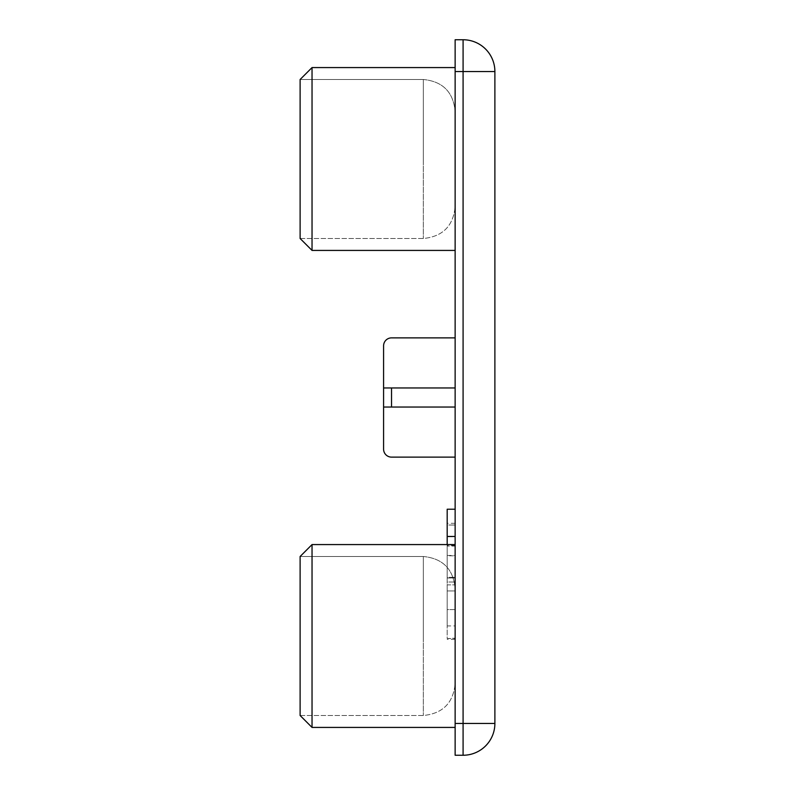 <?xml version="1.0" encoding="UTF-8"?>
<svg xmlns="http://www.w3.org/2000/svg" width="795" height="795" viewBox="0 0 795 795"><rect width="100%" height="100%" fill="white"/><g stroke="black" fill="none" stroke-linecap="round" stroke-linejoin="round"><path stroke-width="0.6" stroke-dasharray="3.98 2.98" d="M455.137 636L455.137 727.425L455.137 636M455.137 159L455.137 250.425L455.137 159M312.038 67.575L300.113 79.5L423.338 79.5L423.338 159L423.338 79.5L423.338 159L423.338 79.5L300.113 79.5L300.113 238.5L300.113 159L300.113 238.5L312.038 250.425L312.038 67.575L312.038 159L312.038 67.575L455.137 67.575M312.038 544.575L300.113 556.5L423.338 556.5L423.338 636L423.338 556.5L423.338 636L423.338 556.5L300.113 556.5L300.113 715.5L300.113 636L300.113 715.5L312.038 727.425L312.038 544.575L312.038 636L312.038 544.575L455.137 544.575M455.137 638.196L455.137 584.891L455.137 638.534L447.188 638.534L447.188 584.891L455.137 584.891L447.188 584.891L447.188 590.943L455.137 590.943L447.188 590.943L447.188 584.891L447.188 638.534L455.137 638.196M447.188 544.575L447.188 609.606L455.137 609.606L455.137 525.028C455.137 522.732 455.137 522.732 455.137 525.028C455.137 522.732 455.137 522.732 455.137 525.028L455.137 609.606L447.188 609.606L447.188 555.804L455.137 555.804M455.137 457.125L455.137 407.04L455.137 457.125L391.538 457.125A7.95 7.95 0 0 1 383.588 449.175L383.588 407.04L391.538 407.04L391.538 387.96L383.588 387.96L455.137 387.96L455.137 337.875L455.137 407.04L455.137 387.96L383.588 387.96L383.588 345.825A7.95 7.95 0 0 1 391.538 337.875L455.137 337.875M455.137 723.45L455.137 71.55L463.088 71.55L463.088 723.45L455.137 723.45L455.137 755.25L463.088 755.25A31.8 31.8 0 0 0 494.887 723.45L494.887 71.55A31.8 31.8 0 0 0 463.088 39.75L455.137 39.75L455.137 71.55M391.538 387.96L455.137 387.96M391.538 407.04L455.137 407.04M383.588 387.96L383.588 407.04M447.188 555.466L455.137 555.466M447.188 555.804L447.188 582.029L455.137 582.029L447.188 582.029L447.188 577.329L455.137 577.329L447.188 577.329L447.188 536.804L455.137 536.804M447.188 536.804L447.188 509.227L455.137 509.227L447.188 509.227L447.188 525.028L455.137 525.028L447.188 525.028L447.188 509.227L455.137 509.227M447.188 525.028C447.188 522.732 447.188 522.732 447.188 525.028C447.188 522.732 447.188 522.732 447.188 525.028M455.137 546.046L455.137 577.995L455.137 546.046L447.188 546.046L455.137 546.046M447.188 577.995L455.137 577.995L447.188 578.005L447.188 546.046L447.188 577.826L455.137 577.995M447.188 625.923L447.188 590.943L447.188 625.923L455.137 625.923M463.088 39.75A31.8 31.8 0 0 1 494.887 71.55L463.088 71.55L463.088 39.75M463.088 755.25L463.088 723.45L494.887 723.45M423.338 159L423.338 238.5L423.338 159M423.338 636L423.338 715.5L423.338 636M423.338 556.5C442.656 558.388 453.249 568.981 455.137 588.3C453.249 568.981 442.656 558.388 423.338 556.5M423.338 79.5C442.656 81.388 453.249 91.982 455.137 111.3C453.249 91.982 442.656 81.388 423.338 79.5M312.038 250.425L455.137 250.425M312.038 727.425L455.137 727.425M300.113 238.5L423.338 238.5C442.656 236.612 453.249 226.018 455.137 206.7C453.249 226.018 442.656 236.612 423.338 238.5L300.113 238.5M300.113 715.5L423.338 715.5C442.656 713.612 453.249 703.019 455.137 683.7C453.249 703.019 442.656 713.612 423.338 715.5L300.113 715.5M455.137 523.309L447.188 523.309M455.137 545.519L447.188 545.519M455.137 639.409L447.188 639.409"/><path stroke-width="1.19" d="M312.038 250.425L300.113 238.5L300.113 79.5L312.038 67.575L312.038 250.425L455.137 250.425M312.038 727.425L300.113 715.5L300.113 556.5L312.038 544.575L312.038 727.425L455.137 727.425M455.137 71.55L455.137 39.75L463.088 39.75A31.8 31.8 0 0 1 494.887 71.55L494.887 723.45A31.8 31.8 0 0 1 463.088 755.25L455.137 755.25L455.137 723.45L463.088 723.45L463.088 71.55L455.137 71.55L455.137 723.45M455.137 457.125L391.538 457.125A7.95 7.95 0 0 1 383.588 449.175L383.588 387.96L455.137 387.96M383.588 387.96L383.588 345.825A7.95 7.95 0 0 1 391.538 337.875L455.137 337.875M391.538 387.96L391.538 407.04L455.137 407.04M391.538 407.04L383.588 407.04M455.137 509.227L447.188 509.227L447.188 536.466L455.137 536.466M447.188 536.466L447.188 544.575M463.088 39.75L463.088 71.55L494.887 71.55A31.8 31.8 0 0 0 463.088 39.75M494.887 723.45L463.088 723.45L463.088 755.25M312.038 67.575L455.137 67.575M312.038 544.575L455.137 544.575"/></g></svg>
